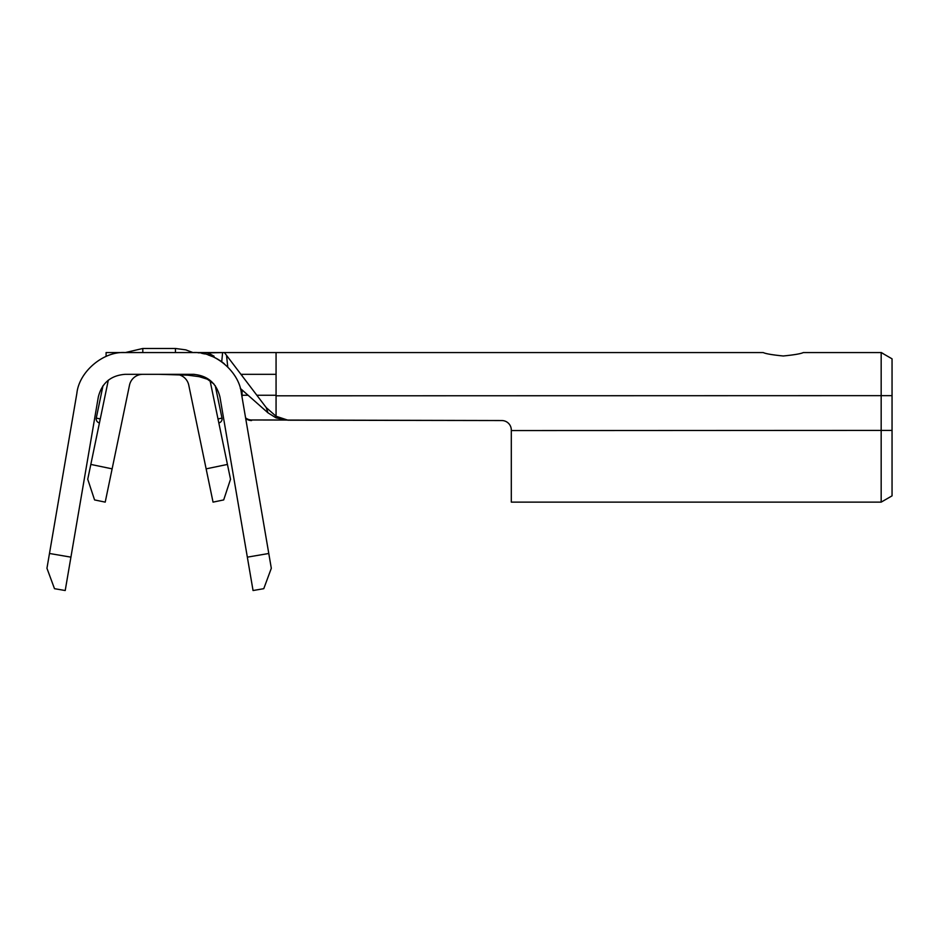 <?xml version="1.0" encoding="UTF-8"?>
<svg xmlns="http://www.w3.org/2000/svg" width="939" height="939" viewBox="0 0 939 939"><rect width="100%" height="100%" fill="white"/><g stroke="black" fill="none" stroke-linecap="round" stroke-linejoin="round"><path stroke-width="1.41" d="M212.777 356.679L208.094 354.907L208.082 352.9L214.08 356.21L212.777 356.679A48.957 48.957 0 0 1 224.398 363.851M99.44 422.926A4.085 4.085 0 0 1 96.271 418.101L100.262 418.935M215.266 385.718L221.991 418.101A4.085 4.085 0 0 1 218.822 422.926M142.81 352.559L142.81 348.475L175.452 348.475L185.828 349.871L192.918 352.559M221.71 361.761L222.625 352.571L224.398 352.559L266.242 407.608L276.066 416.259L276.066 352.559L763.219 352.559C765.719 353.768 772.41 354.907 783.267 355.987C794.136 354.907 800.826 353.768 803.315 352.559L881.169 352.559L892.05 358.827L892.05 495.851L881.169 502.13L881.169 352.559L803.315 352.559M194.232 374.344A27.196 27.196 0 0 0 193.129 374.321L125.133 374.321C110.79 375.447 101.858 382.983 98.325 396.927L65.214 590.525L54.497 588.683L46.95 568.283L76.881 393.253C79.122 371.621 103.431 351.116 125.133 352.559L138.737 352.559M106.095 356.409L106.095 352.559L193.129 352.559C214.831 351.116 239.14 371.621 241.382 393.253L271.312 568.283L263.765 588.683L253.049 590.525L219.937 396.927C216.404 382.983 207.472 375.447 193.129 374.321M226.522 355.353L227.766 366.926M223.412 352.559L198.141 352.818M201.685 353.31L204.667 353.933M222.625 352.571L208.082 352.9M193.129 352.559L763.219 352.559M469.113 352.559L511.309 352.559M429.722 352.559L402.526 352.559M276.066 416.259L287.98 420.203L276.066 417.878L267.979 412.831L240.278 388.347M287.98 420.203L501.79 420.543A9.519 9.519 0 0 1 511.309 430.062L511.309 502.13L511.309 430.567L892.05 430.402M242.074 374.321L276.066 374.321L240.936 374.321L242.074 374.321L242.074 375.823M178.281 374.614A13.592 13.592 0 0 1 188.762 385.154L206.134 468.854L227.438 464.429L210.066 380.729A35.353 35.353 0 0 0 210.043 380.635M227.438 464.429L230.525 479.266L223.693 499.924L213.047 502.13L206.134 468.854M108.325 380.131A35.353 35.353 0 0 0 108.196 380.729L90.825 464.429L112.128 468.854L129.5 385.154A13.592 13.592 0 0 1 142.81 374.321M242.074 397.35L242.074 389.943M245.584 417.843A9.519 9.519 0 0 0 251.593 419.979L501.79 420.543A9.519 9.519 0 0 1 511.309 430.062M251.593 420.543A9.519 9.519 180 0 1 245.689 418.501M251.593 419.979L286.219 419.979M112.128 468.854L105.215 502.13L94.569 499.924L87.738 479.266L90.825 464.429M224.398 352.559L276.066 352.559M267.979 412.831L266.242 407.608M247.333 557.156L268.777 553.482M49.485 553.482L70.93 557.156M276.066 395.812L892.05 395.648M242.074 395.249L248.084 395.249M256.84 395.249L276.066 395.249M218.001 418.935L221.991 418.101M175.452 352.559L175.452 348.475M213.904 383.957L207.331 379.18L199.162 376.668L187.859 375.177L158.996 374.321M511.309 502.13L881.169 502.13M883.446 353.792L881.24 352.501M125.345 352.559L142.81 348.475M102.997 385.718L96.271 418.101L102.997 385.718"/></g></svg>
